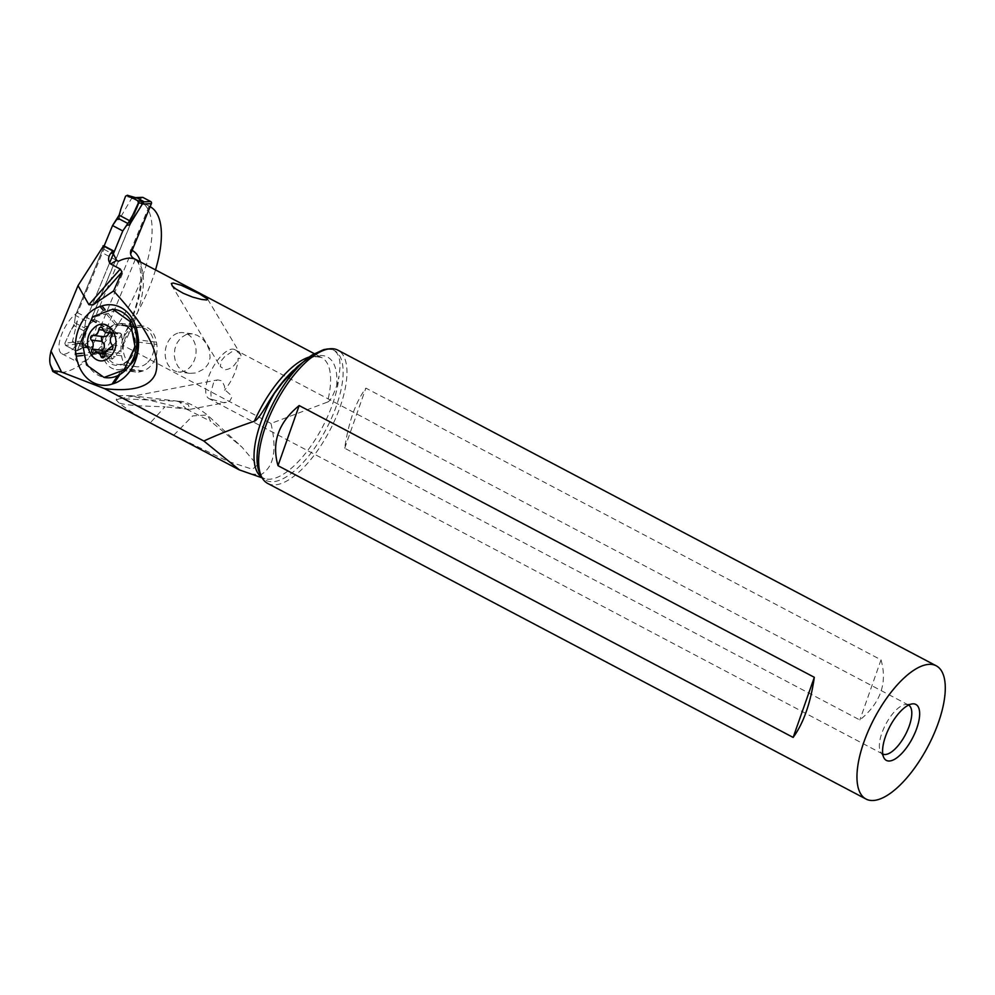 <?xml version="1.0" encoding="UTF-8"?>
<svg xmlns="http://www.w3.org/2000/svg" width="995" height="995" viewBox="0 0 995 995"><rect width="100%" height="100%" fill="white"/><g stroke="black" fill="none" stroke-linecap="round" stroke-linejoin="round"><path stroke-width="0.75" stroke-dasharray="4.97 3.73" d="M142.36 197.346A1.58 1.405 -92.5 0 0 141.141 198.254L82.15 341.198A1.58 1.405 -92.5 0 0 82.846 343.3L90.533 347.354A1.58 1.405 -92.5 0 0 92.398 346.596L130.619 253.986M132.372 198.129L137.111 198.067L134.462 197.694L131.452 198.664L119.151 219.671L120.805 209.211M82.15 341.198L72.461 341.608L77.349 320.925L74.749 321.037L74.525 322.654L75.458 315.415L104.127 245.964L75.458 315.415L85.707 320.825L109.562 263.003L85.707 320.825L84.152 330.987A65.62 58.506 -92.5 0 0 82.461 336.932L77.685 350.004L75.782 350.825L65.533 345.414L64.874 343.25L70.657 330.713A65.62 58.506 -92.5 0 0 73.605 325.427L74.525 322.654L73.605 325.427A65.62 58.506 87.5 0 1 70.657 330.713L77.349 320.925M90.533 347.354L82.709 347.019L87.597 326.335L82.461 336.932A65.62 58.506 87.5 0 1 84.152 330.987L85.707 320.825M72.461 341.608L83.53 347.653L75.782 350.825L77.685 350.004L82.461 336.932M76.938 343.86L72.809 342.143M72.909 342.205L64.874 343.25L65.533 345.414L75.782 350.825L83.406 347.243M137.111 198.067L136.178 197.794M52.772 371.384A95.595 38.419 117.8 0 0 143.342 273.849A95.595 38.419 117.8 0 0 140.643 201.662A95.595 38.419 117.8 0 0 140.133 201.413L149.424 206.301A95.595 38.419 -62.2 0 1 149.934 206.562A95.595 38.419 -62.2 0 1 150.145 206.674M140.133 201.413A114.922 46.193 117.8 0 0 139.785 201.301L90.794 320.042L92.162 319.98A13.83 5.56 -62.2 0 1 93.804 319.557A13.83 5.56 -62.2 0 1 95.097 319.83A13.83 5.56 -62.2 0 1 94.264 333.238A13.83 5.56 -62.2 0 1 83.481 344.569A13.83 5.56 -62.2 0 1 82.187 344.295A13.83 5.56 -62.2 0 1 80.993 342.927L77.759 343.064A23.718 9.54 -62.2 0 1 64.041 354.183A23.718 9.54 -62.2 0 1 61.827 353.722A23.718 9.54 -62.2 0 1 61.665 334.419A23.718 9.54 -62.2 0 1 77.585 312.716L103.853 249.272A3.955 1.592 117.8 0 0 103.915 245.852M132.099 250.404A81.441 32.735 117.8 0 0 131.029 249.919L149.076 206.201L139.785 201.301M155.506 269.906A95.595 38.419 -62.2 0 1 152.621 278.737A95.595 38.419 -62.2 0 1 127.833 328.474A81.441 32.735 117.8 0 0 140.506 261.996M308.873 357.143A75.11 30.186 -62.2 0 1 310.229 356.745A75.11 30.186 -62.2 0 1 321.609 357.528A75.11 30.186 -62.2 0 1 327.43 402.092L270.988 423.46L122.795 345.29L124.35 334.444L127.833 328.474M186.612 334.295L192.296 333.81L197.396 335.352L202.445 338.822L206.749 344.046L209.584 350.75L210.069 357.877L208.216 363.959L204.709 368.548L196.363 372.951L189.684 373.324L183.341 371.272L178.428 367.155L175.418 361.695L174.262 355.426L174.884 348.859L177.147 342.765L180.779 337.865L186.612 334.295M118.393 261.287L93.592 321.161L77.585 312.716M93.592 321.161A23.718 9.54 117.8 0 0 77.672 342.865A23.718 9.54 117.8 0 0 77.834 362.168A23.718 9.54 117.8 0 0 80.048 362.628A23.718 9.54 117.8 0 0 93.766 351.509L97 351.372A13.83 5.56 117.8 0 0 98.194 352.74A13.83 5.56 117.8 0 0 99.488 353.014A13.83 5.56 117.8 0 0 110.271 341.683A13.83 5.56 117.8 0 0 111.104 328.275A13.83 5.56 117.8 0 0 109.811 328.002A13.83 5.56 117.8 0 0 108.169 328.425L106.801 328.474L90.794 320.042M135.345 259.297L106.801 328.474M77.759 343.064L93.766 351.509M97 351.372L80.993 342.927M92.162 319.98L108.169 328.425M103.853 249.272L113.567 254.397L113.666 252.021M270.988 423.46C277.17 450.038 273.836 467.09 260.976 474.64L248.862 473.869M116.228 399.94L119.96 398.622L178.839 401.321L186.562 409.156L129.935 395.562L117.485 395.662L116.228 399.94L119.039 403.025C127.36 409.629 137.783 416.221 150.307 422.788L164.971 406.818L140.743 405.935C130.706 405.313 123.467 404.343 119.039 403.025M173.764 435.188L227.681 461.232L252.456 469.254L257.257 465.1L241.922 447.066L210.716 421.32L207.383 415.002L192.682 415.885L173.764 435.188L150.307 422.788M186.562 409.156L210.716 421.32M327.43 402.092C330.017 401.346 333.089 395.935 336.671 385.898L338.984 376.334A72.647 29.203 -62.2 0 1 273.737 478.545A72.647 29.203 -62.2 0 1 264.894 478.67A72.647 29.203 -62.2 0 1 261.784 477.239M326.969 349.058L332.255 349.606C337.803 351.795 340.377 357.814 339.979 367.665L338.984 376.334M267.655 483.408A75.309 30.273 117.8 0 0 279.06 484.179A75.309 30.273 117.8 0 0 335.315 419.019A75.309 30.273 117.8 0 0 337.927 350.178M881.023 659.859C887.627 683.018 880.563 703.055 859.854 719.982L344.705 448.235C348.461 422.365 355.513 402.328 365.874 388.112L881.023 659.859L859.854 719.982M908.584 705.082A27.673 11.119 117.8 0 0 908.485 705.02A27.673 11.119 117.8 0 0 905.574 704.51A27.673 11.119 117.8 0 0 904.293 704.734A27.673 11.119 117.8 0 0 885.127 725.492A27.673 11.119 117.8 0 0 880.587 751.859A27.673 11.119 117.8 0 0 882.664 753.974A27.673 11.119 117.8 0 0 882.764 754.023M226.375 391.097L231.25 395.475L231.661 397.565L229.957 400.736L227.308 402.129L223.216 402.589L211.226 399.169L210.89 392.465L213.527 382.913L214.908 381.284L217.718 379.879L221.972 380.886L224.584 386.371L224.559 390.227L226.375 391.097M207.644 299.097L240.84 354.705L241.188 358.436L238.166 358.324A27.673 11.119 -62.2 0 1 224.559 390.227M240.84 354.705L235.094 349.792M211.226 399.169A27.673 11.119 -62.2 0 1 209.025 398.622A27.673 11.119 -62.2 0 1 209.995 373.324A27.673 11.119 -62.2 0 1 230.666 349.382A27.673 11.119 -62.2 0 1 234.82 349.655L224.671 356.645L221.45 360.551L220.281 366.546L225.019 369.754C231.176 369.157 235.554 365.339 238.166 358.324M177.222 401.271L188.142 404.492L189.958 409.368L164.971 406.818M344.705 448.235L365.874 388.112M114.015 309.37L103.53 310.577L94.251 316.92A34.39 26.765 -82.9 0 0 83.729 353.436A34.39 26.765 -82.9 0 0 105.681 377.652M116.315 309.768L108.206 313.388L94.251 316.92M106.39 313.972L115.482 324.768A21.741 16.915 -82.9 0 0 101.975 350.974M136.551 336.683A21.741 16.915 -82.9 0 0 123.193 323.599A21.741 16.915 -82.9 0 0 117.298 324.183L108.206 313.388M143.305 370.837L141.489 371.421A21.741 16.915 97.1 0 1 135.594 372.006A21.741 16.915 97.1 0 1 121.577 355.837L121.216 353.548A21.741 16.915 97.1 0 1 134.698 327.156L136.526 326.559A21.741 16.915 97.1 0 1 142.409 325.974A21.741 16.915 97.1 0 1 156.439 342.143L156.787 344.432A21.741 16.915 97.1 0 1 143.305 370.837L124.089 368.461A21.741 16.915 -82.9 0 0 129.499 365.426M120.009 374.443L124.089 368.461L122.261 369.046L141.489 371.421M82.747 355.489L102.348 353.461A21.741 16.915 -82.9 0 0 116.378 369.63A21.741 16.915 -82.9 0 0 122.261 369.046L117.783 375.625M121.577 355.837L102.348 353.461L102 351.173L121.216 353.548M134.698 327.156L115.482 324.768L117.298 324.183L136.526 326.559M147.708 362.367A19.763 15.385 -82.9 0 0 153.752 341.385A19.763 15.385 -82.9 0 0 141.141 327.467A19.763 15.385 -82.9 0 0 129.711 331.795A19.763 15.385 -82.9 0 0 123.666 352.79A19.763 15.385 -82.9 0 0 136.278 366.695A19.763 15.385 -82.9 0 0 147.708 362.367M111.515 335.962L121.95 337.255L122.646 346.248L122.074 350.327L121.017 350.949C118.915 351.048 116.975 352.964 115.209 356.695L112.286 358.971L110.022 354.618L108.007 353.785L103.418 354.444L101.602 353.001M121.95 337.255L121.465 333.997L119.649 333.35L120.333 333.076M109.189 332.915L110.047 328.661L112 328.872L117.186 333.86L119.649 333.35L111.241 332.305M177.695 333.188A19.763 15.385 -82.9 0 0 165.17 353.81A19.763 15.385 -82.9 0 0 178.192 371.894A19.763 15.385 -82.9 0 0 183.553 371.359A19.763 15.385 -82.9 0 0 196.077 350.737A19.763 15.385 -82.9 0 0 183.055 332.666A19.763 15.385 -82.9 0 0 177.695 333.188M75.458 315.415L74.749 321.037M70.657 330.713L64.874 343.25M116.552 219.771L119.151 219.671M131.452 198.664L141.141 198.254M84.998 326.447L87.597 326.335M82.709 347.019L92.398 346.596M84.152 330.987L73.605 325.427M77.175 343.959L65.533 345.414M75.844 343.598L82.846 343.3M74.525 322.654L84.811 328.076M132.223 198.179L125.581 196.152M122.795 345.29A75.11 30.186 117.8 0 0 134.437 258.787L137.273 261.399C138.255 263.638 140.992 264.434 140.693 281.485C139.511 297.169 134.064 314.83 124.35 334.444M116.763 260.429L102.385 252.842M336.671 385.898A78.269 31.467 117.8 0 0 315.664 356.26A78.269 31.467 117.8 0 0 293.562 370.177L296.908 367.018M262.133 477.849L264.894 478.67C264.446 479.192 262.941 477.861 260.367 474.677A73.394 29.502 117.8 0 0 276.971 481.045A73.394 29.502 117.8 0 0 332.877 415.002A73.394 29.502 117.8 0 0 332.255 349.606M101.851 351.185L82.249 353.225M156.439 342.143L137.21 339.768M137.571 342.056L156.787 344.432M129.052 360.053A19.763 15.385 97.1 0 1 117.621 364.394A19.763 15.385 97.1 0 1 104.997 350.476A19.763 15.385 97.1 0 1 111.042 329.494A19.763 15.385 97.1 0 1 122.472 325.154A19.763 15.385 97.1 0 1 135.096 339.071A19.763 15.385 97.1 0 1 129.052 360.053M102.361 350.464A20.92 16.281 -82.9 0 0 127.833 360.737A20.92 16.281 -82.9 0 0 131.614 331.385A20.92 16.281 -82.9 0 0 108.778 328.375A20.92 16.281 -82.9 0 0 102.336 350.339M112.211 344.954L122.646 346.248M121.465 333.997A30.92 13.644 149.5 0 1 114.214 344.046A30.92 13.644 -30.5 0 1 112.646 345.539M110.632 349.668L120.98 350.949M104.773 355.414L115.209 356.695M104.363 356.645L111.278 357.503M94.338 352.964L104.761 354.257M103.368 336.646L93.095 335.377M103.281 330.166L109.214 330.9M102.709 328.81L113.144 330.104M83.319 347.84L91.179 347.504M76.963 350.837L83.381 347.84M135.631 197.632L134.487 197.682M293.562 370.177C300.577 363.685 306.758 359.543 312.107 357.727L316.646 356.707L321.609 357.528L314.296 353.673M61.827 353.722L77.834 362.168M82.187 344.295L98.194 352.74M95.097 319.83L111.104 328.275M140.643 201.662L149.934 206.562M880.587 751.859L883.995 757.979M905.574 704.51L912.552 703.863M908.485 705.02L234.895 349.693M189.97 409.368L226.275 402.39M119.972 398.647L217.718 379.879M129.935 395.562L178.578 401.283M178.839 401.321C185.704 401.01 195.207 405.574 207.383 415.002L241.922 447.066M171.563 284.956L220.281 366.546M882.664 753.974L209.025 398.622M142.409 325.974L123.193 323.599M135.594 372.006L116.378 369.63M141.141 327.467L122.472 325.154C138.467 329.084 136.962 350.986 128.069 360.302C124.462 363.561 120.98 364.929 117.621 364.394L136.278 366.695M120.47 333.089L110.271 331.832M112.597 359.008L102.435 357.752M108.007 353.785L105.271 353.449M103.492 354.456L93.281 353.188M111.278 328.524L101.117 327.268M117.708 333.972L111.826 333.238M189.684 373.324L178.192 371.894M192.296 333.81L183.055 332.666"/><path stroke-width="1.49" d="M130.619 253.986L151.389 203.664A1.58 1.405 -92.5 0 0 150.705 201.55L143.019 197.495A1.58 1.405 -92.5 0 0 142.36 197.346L135.631 197.632M117.684 218.104L119.114 215.156A65.62 58.506 -92.5 0 0 120.805 209.211A65.62 58.506 87.5 0 1 119.114 215.156L112.547 225.542L122.795 230.952L109.562 263.003L122.795 230.952L129.661 220.728A65.62 58.506 87.5 0 1 132.609 215.442A65.62 58.506 -92.5 0 0 129.661 220.728L127.969 223.527L117.684 218.104L112.547 225.542L104.127 245.964L112.547 225.542M138.392 202.905L137.733 200.729L138.392 202.905L132.609 215.442L138.392 202.905L142.372 203.378L143.703 201.848L129.387 225.069L126.788 225.181L127.969 223.527M143.715 201.55L137.733 200.729L127.236 195.231L136.016 197.806M137.733 200.729L127.484 195.331L125.581 196.152L120.805 209.211L125.581 196.152L127.484 195.331L137.111 198.067M137.347 198.154L143.578 201.45M135.954 197.756L136.825 197.98M132.609 215.442L129.387 225.069M150.145 206.674A95.595 38.419 -62.2 0 1 155.506 269.906M131.029 249.919C129.86 253.588 130.768 256.424 133.753 258.451L135.345 259.297A75.11 30.186 117.8 0 0 124.661 258.862A75.11 30.186 117.8 0 0 118.393 261.287L116.763 260.429A75.11 30.186 117.8 0 0 110.781 264.048L120.258 269.048L88.878 304.681L78.033 285.59L51.019 351.048C49.526 357.23 49.364 361.944 50.496 365.19L53.606 371.409C54.041 370.687 56.69 370.924 61.541 372.08L51.019 351.048M61.541 372.08L104.537 388.635C132.658 391.906 149.586 387.067 155.307 374.12C161.725 356.023 147.82 328.313 113.579 290.95L121.999 271.983L120.258 269.048M104.537 388.635L203.851 441.021L239.484 469.938L262.133 477.849M261.784 477.239A72.647 29.203 -62.2 0 1 274.533 393.187L267.406 404.02C261.001 414.803 256.648 420.524 254.359 421.208C234.447 428.037 217.606 434.641 203.851 441.021M201.662 299.47L206.736 299.968L207.644 299.097L199.56 293.911L181.227 285.279L173.23 283.028L171.364 283.488L172.322 285.963L175.68 288.861L183.304 293.314L192.694 297.119L201.662 299.47M53.606 371.409L52.772 371.384L50.496 365.19M110.781 264.048C107.982 261.138 107.87 257.705 110.445 253.75L112.833 250.665A3.955 1.592 -62.2 0 1 113.194 250.752L103.915 245.852A3.955 1.592 117.8 0 0 103.542 245.777L78.033 285.59M113.567 254.397L116.763 260.429M103.094 245.79L112.373 250.69M113.194 250.752A3.955 1.592 -62.2 0 1 113.666 252.021A81.441 32.735 117.8 0 0 110.445 253.75M121.999 271.983L93.032 304.88L88.878 304.681M93.032 304.88L113.579 290.95M101.938 305.938L100.122 306.522A38.992 30.347 -82.9 0 0 75.943 353.872L76.292 356.16A38.992 30.347 -82.9 0 0 112.012 384.107L113.828 383.523A38.992 30.347 -82.9 0 0 138.006 336.173L137.646 333.885A38.992 30.347 -82.9 0 0 101.938 305.938L105.06 309.644M274.533 393.187L282.431 382.739L297.331 366.633L312.442 354.78A73.394 29.502 117.8 0 0 268.115 413.87A73.394 29.502 117.8 0 0 260.367 474.677L262.021 477.65A75.309 30.273 117.8 0 0 267.655 483.408L865.986 799.035A75.309 30.273 -62.2 0 1 868.598 730.193A75.309 30.273 -62.2 0 1 924.852 665.033A75.309 30.273 -62.2 0 1 936.258 665.817A75.309 30.273 -62.2 0 1 933.646 734.646A75.309 30.273 -62.2 0 1 877.391 799.818A75.309 30.273 -62.2 0 1 865.986 799.035M326.969 349.058L323.624 349.668L312.442 354.78M936.258 665.817L337.927 350.178A75.309 30.273 117.8 0 0 329.992 348.785A75.309 30.273 117.8 0 0 326.522 349.407A75.309 30.273 117.8 0 0 274.359 405.898A75.309 30.273 117.8 0 0 262.021 477.65M891.159 760.727A31.629 12.711 117.8 0 0 916.271 729.696A31.629 12.711 117.8 0 0 912.552 703.863A31.629 12.711 117.8 0 0 911.084 704.124A31.629 12.711 117.8 0 0 889.182 727.842A31.629 12.711 117.8 0 0 883.995 757.979A31.629 12.711 117.8 0 0 891.159 760.727M793.152 737.419C803.512 723.216 810.564 703.179 814.32 677.309L299.172 405.562C278.463 422.477 271.399 442.514 278.003 465.672L793.152 737.419L814.32 677.309M299.172 405.562L278.003 465.672M882.764 754.023A27.673 11.119 117.8 0 0 886.856 754.26A27.673 11.119 117.8 0 0 907.465 730.442A27.673 11.119 117.8 0 0 908.584 705.082M92.771 316.733L112.808 309.221L130.295 321.683L134.997 346.633L124.089 369.929L104.052 377.441L86.565 364.978L81.864 340.041L92.771 316.733M104.201 377.466L105.681 377.652A34.39 26.765 -82.9 0 0 125.569 370.115A34.39 26.765 -82.9 0 0 136.315 334.967A34.39 26.765 -82.9 0 0 116.315 309.768L114.015 309.37M129.499 365.426A21.741 16.915 -82.9 0 0 137.571 342.056L137.21 339.768A21.741 16.915 -82.9 0 0 136.551 336.683M110.059 356.571C95.445 371.956 78.195 342.666 93.493 328.449C108.107 313.052 125.358 342.355 110.059 356.571M112.124 349.083A2.612 2.027 -82.9 0 0 112.211 344.954A6.418 5 97.1 0 1 111.515 335.962A2.612 2.027 -82.9 0 0 109.214 332.056A6.418 5 97.1 0 1 106.627 332.604A6.418 5 97.1 0 1 102.709 328.81A2.612 2.027 -82.9 0 0 98.779 329.606A6.418 5 97.1 0 1 96.751 333.959A6.418 5 97.1 0 1 93.032 335.365A6.418 5 97.1 0 1 92.97 335.365A2.612 2.027 -82.9 0 0 91.341 340.066A6.418 5 97.1 0 1 92.037 349.058A2.612 2.027 -82.9 0 0 94.338 352.964A6.418 5 97.1 0 1 96.925 352.417A6.418 5 97.1 0 1 100.843 356.21A2.612 2.027 -82.9 0 0 104.773 355.414A6.418 5 97.1 0 1 106.813 351.061A6.418 5 97.1 0 1 110.52 349.643A6.418 5 97.1 0 1 110.582 349.655A2.612 2.027 -82.9 0 0 112.124 349.083M92.037 349.058L102.473 350.352L101.801 353.461M102.473 350.352C105.147 347.081 104.923 344.083 101.764 341.36L101.403 337.168L107.211 335.912L109.189 332.915M122.795 230.952L126.788 225.181M151.389 203.664L141.7 204.075M119.114 215.156L129.661 220.728M143.019 197.495L136.178 197.794M143.703 201.848L150.705 201.55M140.506 261.996A81.441 32.735 117.8 0 0 132.099 250.404M314.296 353.673L134.437 258.787A75.11 30.186 117.8 0 0 133.753 258.451M254.359 421.208A75.11 30.186 -62.2 0 1 308.873 357.143M112.833 250.665L103.542 245.777M293.562 370.177A78.269 31.467 117.8 0 0 267.406 404.02M82.249 353.225L75.943 353.872M100.122 306.522L103.194 310.179M137.21 339.768L137.646 333.885M138.006 336.173L137.571 342.056M120.009 374.443L113.828 383.523M112.012 384.107L117.783 375.625M76.292 356.16L82.747 355.489M109.214 332.056L111.241 332.305M112.646 345.539A30.92 13.644 -30.5 0 1 102.41 353.101M100.843 356.21L104.363 356.645M91.341 340.066L101.764 341.36M93.095 335.377L103.405 336.658M98.779 329.606L103.281 330.166M52.934 371.545L239.472 469.951M326.882 349.071L329.992 348.785M112.659 309.196L114.052 309.37M105.271 353.449L96.925 352.417M103.48 336.658L93.032 335.365M111.826 333.238L106.627 332.604"/></g></svg>
